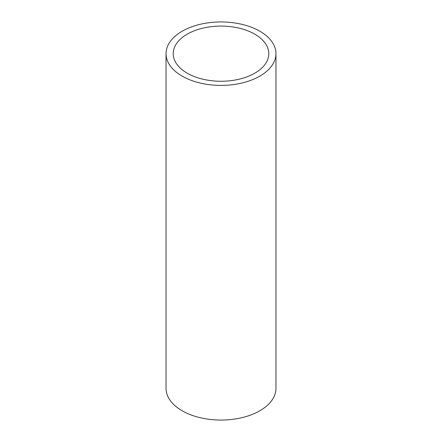 <?xml version="1.0" encoding="UTF-8"?>
<svg xmlns="http://www.w3.org/2000/svg" width="442" height="442" viewBox="0 0 442 442"><rect width="100%" height="100%" fill="white"/><g stroke="black" fill="none" stroke-linecap="round" stroke-linejoin="round"><path stroke-width="0.66" d="M182.137 76.112A54.957 31.73 0 0 0 242.034 82.991A54.957 31.73 0 0 0 275.957 53.675A54.957 31.73 0 0 0 259.863 31.238A54.957 31.73 0 0 0 199.966 24.36A54.957 31.73 0 0 0 166.043 53.675A54.957 31.73 0 0 0 182.137 76.112M166.043 53.675L166.043 388.325A54.957 31.73 0 0 0 182.137 410.762A54.957 31.73 0 0 0 242.034 417.64A54.957 31.73 0 0 0 275.957 388.325L275.957 53.675M254.791 34.167A47.786 27.586 0 0 0 202.712 28.189A47.786 27.586 0 0 0 173.214 53.675A47.786 27.586 0 0 0 187.209 73.184A47.786 27.586 0 0 0 239.288 79.168A47.786 27.586 0 0 0 268.786 53.675A47.786 27.586 0 0 0 254.791 34.167"/></g></svg>

